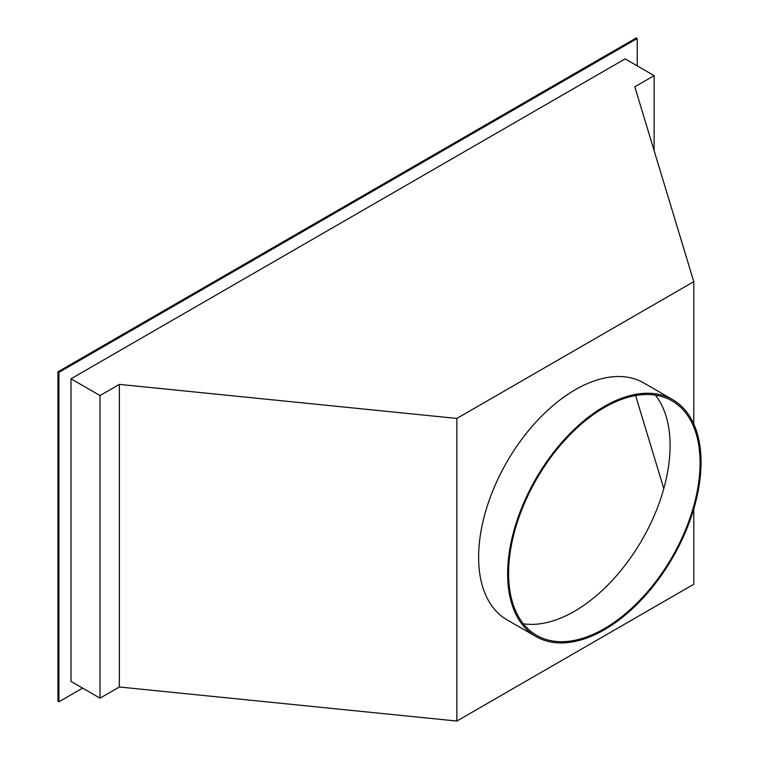 <?xml version="1.0" encoding="UTF-8"?>
<svg xmlns="http://www.w3.org/2000/svg" width="759" height="759" viewBox="0 0 759 759"><rect width="100%" height="100%" fill="white"/><g stroke="black" fill="none" stroke-linecap="round" stroke-linejoin="round"><path stroke-width="1.14" d="M663.783 488.635L635.606 395.562M637.218 65.862L637.218 38.51L58.927 372.375L58.927 701.79L82.617 688.109M654.135 75.634L625.131 58.889L71.014 378.798L100.027 395.553L119.372 384.386L456.861 418.437L693.783 281.655L634.799 86.801L654.135 75.634L654.135 150.69M100.027 395.553L100.027 698.157L71.014 681.411L71.014 378.798M58.927 701.79L57.959 701.231L57.959 371.825L636.251 37.95L637.218 38.51M57.959 371.825L58.927 372.375M100.027 698.157L119.372 686.99L456.861 721.05L693.783 584.259L693.783 508.891M119.372 384.386L119.372 686.99M456.861 418.437L456.861 721.05M693.783 281.655L693.783 424.025M672.711 399.661L643.708 382.916A136.762 78.955 120 0 0 538.321 419.556A136.762 78.955 120 0 0 478.625 557.182A136.762 78.955 120 0 0 506.946 619.79L535.958 636.535A136.762 78.955 120 0 0 641.346 599.895A136.762 78.955 120 0 0 701.041 462.269A136.762 78.955 120 0 0 672.711 399.661A136.762 78.955 120 0 0 567.324 436.302A136.762 78.955 120 0 0 507.629 573.937A136.762 78.955 120 0 0 535.958 636.535M508.596 573.377A135.396 78.168 120 0 0 536.641 635.359A135.396 78.168 120 0 0 640.976 599.079A135.396 78.168 120 0 0 700.073 462.829A135.396 78.168 120 0 0 672.028 400.847A135.396 78.168 120 0 0 567.694 437.118A135.396 78.168 120 0 0 508.596 573.377M523.331 623.794A135.396 78.168 120 0 0 620.615 570.872A135.396 78.168 120 0 0 670.093 445.524A135.396 78.168 120 0 0 655.359 395.107"/></g></svg>
